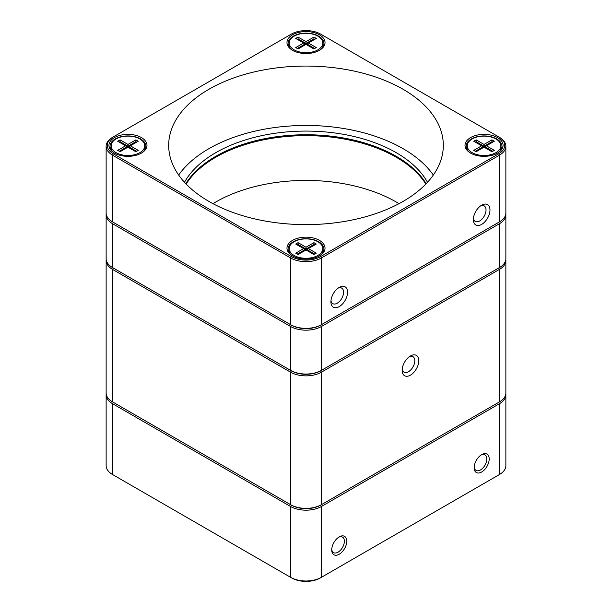 <?xml version="1.0" encoding="UTF-8"?>
<svg xmlns="http://www.w3.org/2000/svg" width="612" height="612" viewBox="0 0 612 612"><rect width="100%" height="100%" fill="white"/><g stroke="black" fill="none" stroke-linecap="round" stroke-linejoin="round"><path stroke-width="0.92" d="M339.232 536.877A10.633 6.135 -60 0 1 346.752 541.215A10.633 6.135 -60 0 1 339.232 554.235A10.633 6.135 -60 0 1 331.719 549.897A10.633 6.135 -60 0 1 339.232 536.877L339.232 536.877M481.667 454.639A10.633 6.135 -60 0 1 489.187 458.985A10.633 6.135 -60 0 1 481.667 472.005A10.633 6.135 -60 0 1 474.155 467.66A10.633 6.135 -60 0 1 481.667 454.639L481.667 454.639M505.81 393.876A21.825 12.6 180 0 1 505.864 394.794A21.825 12.6 180 0 1 499.476 403.698L321.43 506.491A21.825 12.6 180 0 1 290.57 506.491L112.524 403.698A21.825 12.6 180 0 1 106.136 394.794A21.825 12.6 180 0 1 106.19 393.876M106.136 394.794L106.136 465.61A21.825 12.6 0 0 0 112.524 474.514L290.57 577.307A21.825 12.6 0 0 0 321.43 577.307L499.476 474.514A21.825 12.6 0 0 0 505.864 465.61L505.864 394.794M498.313 475.187A20.142 11.628 180 0 1 498.29 475.203L499.476 474.514L498.29 475.203L499.476 474.514L499.476 403.698L498.681 402.329A20.701 11.949 0 0 0 498.704 402.321A20.701 11.949 180 0 1 498.681 402.329L499.476 401.877A21.825 12.6 0 0 0 505.864 392.965L505.864 260.475A21.825 12.6 180 0 1 499.476 269.387L321.43 372.18A21.825 12.6 180 0 1 290.57 372.18L112.524 269.387A21.825 12.6 180 0 1 106.136 260.475A21.825 12.6 180 0 1 106.19 259.565M113.687 475.187A20.142 11.628 180 0 0 113.71 475.203L112.524 474.514L113.71 475.203L112.524 474.514L112.524 403.698L113.319 402.329A20.701 11.949 180 0 1 113.296 402.321A20.701 11.949 0 0 0 113.319 402.329L291.358 505.122A20.701 11.949 180 0 0 320.642 505.122L321.43 506.491L321.43 577.307L320.244 577.996A20.142 11.628 180 0 1 291.756 577.996L290.57 577.307L290.57 506.491L291.358 505.122A20.701 11.949 0 0 0 320.642 505.122L499.476 401.877L499.476 269.387L498.681 268.01A20.701 11.949 0 0 0 498.704 268.002A20.701 11.949 180 0 1 498.681 268.01L499.476 267.559A21.825 12.6 0 0 0 505.864 258.647L505.864 214.789A21.825 12.6 180 0 1 499.476 223.701L321.43 326.487A21.825 12.6 180 0 1 290.57 326.487L112.524 223.701A21.825 12.6 180 0 1 106.136 214.789A21.825 12.6 180 0 1 106.19 213.879M474.178 466.933A8.95 5.171 120 0 0 476.006 470.391A8.95 5.171 120 0 0 484.956 465.219A8.95 5.171 120 0 0 484.956 454.884A8.95 5.171 120 0 0 481.047 455.03M331.742 549.171A8.95 5.171 120 0 0 333.571 552.621A8.95 5.171 120 0 0 340.471 550.226A8.95 5.171 120 0 0 344.38 541.215A8.95 5.171 120 0 0 342.521 537.122A8.95 5.171 120 0 0 338.62 537.26M481.667 224.382A11.75 6.786 -60 0 1 473.359 219.586A11.75 6.786 -60 0 1 481.667 205.196A11.75 6.786 -60 0 1 489.983 209.993A11.75 6.786 -60 0 1 481.667 224.382M339.232 306.62A11.75 6.786 -60 0 1 330.924 301.823A11.75 6.786 -60 0 1 339.232 287.426A11.75 6.786 -60 0 1 347.547 292.222A11.75 6.786 -60 0 1 339.232 306.62M106.136 146.26L106.136 212.961A21.825 12.6 0 0 0 112.524 221.873L290.57 324.666A21.825 12.6 0 0 0 321.43 324.666L499.476 221.873A21.825 12.6 0 0 0 505.864 212.961L505.864 146.26A21.825 12.6 180 0 1 499.476 155.165L321.43 257.958A21.825 12.6 180 0 1 290.57 257.958L112.524 155.165A21.825 12.6 180 0 1 106.136 146.26A21.825 12.6 180 0 1 112.524 137.348L113.319 136.897A20.701 11.949 0 0 0 113.319 153.796L291.358 256.589A20.701 11.949 0 0 0 320.642 256.589L498.681 153.796A20.701 11.949 0 0 0 498.681 136.897L320.642 34.104A20.701 11.949 0 0 0 291.358 34.104L113.319 136.897M497.495 153.115A19.026 10.985 180 0 1 470.59 153.115A19.026 10.985 180 0 1 470.59 137.578A19.026 10.985 180 0 1 497.495 137.578A19.026 10.985 180 0 1 497.495 153.115L497.495 153.115M319.449 50.322A19.026 10.985 180 0 1 292.551 50.322A19.026 10.985 180 0 1 292.551 34.785A19.026 10.985 180 0 1 319.449 34.785A19.026 10.985 180 0 1 319.449 50.322L319.449 50.322M141.41 153.115A19.026 10.985 180 0 1 114.505 153.115A19.026 10.985 180 0 1 114.505 137.578A19.026 10.985 180 0 1 141.41 137.578A19.026 10.985 180 0 1 141.41 153.115L141.41 153.115M319.449 255.908A19.026 10.985 180 0 1 292.551 255.908A19.026 10.985 180 0 1 292.551 240.371A19.026 10.985 180 0 1 319.449 240.371A19.026 10.985 180 0 1 319.449 255.908L319.449 255.908M403.094 201.402A137.317 79.277 180 0 1 253.452 218.591A137.317 79.277 180 0 1 168.683 145.342A137.317 79.277 180 0 1 306 66.065A137.317 79.277 180 0 1 443.317 145.342A137.317 79.277 180 0 1 403.094 201.402M291.358 256.589L290.57 257.958L290.57 324.666L291.358 325.117A20.701 11.949 0 0 0 320.642 325.117A20.701 11.949 180 0 1 291.358 325.117L113.319 222.324A20.701 11.949 180 0 1 113.296 222.317A20.701 11.949 0 0 0 113.319 222.324L112.524 221.873L112.524 155.165L113.319 153.796M320.642 256.589L321.43 257.958L321.43 324.666L320.642 325.117L498.681 222.324A20.701 11.949 0 0 0 498.704 222.317A20.701 11.949 180 0 1 498.681 222.324L499.476 221.873L499.476 155.165L498.681 153.796M499.476 137.348L498.681 136.897L499.476 137.348A21.825 12.6 180 0 1 505.864 146.26M433.319 175.04A137.317 79.277 0 0 0 306 125.46A137.317 79.277 0 0 0 178.681 175.04M184.503 182.284A127.571 73.654 180 0 1 306 131.083A127.571 73.654 180 0 1 427.497 182.284M319.043 256.13A17.909 10.335 0 0 0 323.909 249.053A17.909 10.335 0 0 0 306 238.718A17.909 10.335 0 0 0 288.091 249.053A17.909 10.335 0 0 0 292.957 256.13M323.465 251.333A17.909 10.335 0 0 0 322.784 250.025M289.216 250.025A17.909 10.335 0 0 0 288.535 251.333M110.497 148.54A17.909 10.335 180 0 1 111.17 147.232M144.746 147.232A17.909 10.335 180 0 1 145.419 148.54M140.997 153.344A17.909 10.335 0 0 0 145.863 146.26A17.909 10.335 0 0 0 127.954 135.925A17.909 10.335 0 0 0 110.053 146.26A17.909 10.335 0 0 0 114.911 153.344M319.043 50.551A17.909 10.335 0 0 0 323.909 43.467A17.909 10.335 0 0 0 306 33.132A17.909 10.335 0 0 0 288.091 43.467A17.909 10.335 0 0 0 292.957 50.551M323.465 45.747A17.909 10.335 0 0 0 322.784 44.439M289.216 44.439A17.909 10.335 0 0 0 288.535 45.747M500.83 147.232A17.909 10.335 180 0 1 501.503 148.54M466.581 148.54A17.909 10.335 180 0 1 467.254 147.232M497.089 153.344A17.909 10.335 0 0 0 501.947 146.26A17.909 10.335 0 0 0 484.046 135.925A17.909 10.335 0 0 0 466.137 146.26A17.909 10.335 0 0 0 471.003 153.344M185.811 183.692A127.571 73.654 180 0 1 306 134.739A127.571 73.654 180 0 1 426.189 183.692M330.993 300.561A8.95 5.171 120 0 0 332.783 303.636A8.95 5.171 120 0 0 337.258 303.192A8.95 5.171 120 0 0 343.103 295.298A8.95 5.171 120 0 0 341.733 288.13A8.95 5.171 120 0 0 338.176 288.114M473.428 218.323A8.95 5.171 120 0 0 475.218 221.399A8.95 5.171 120 0 0 479.693 220.955A8.95 5.171 120 0 0 485.538 213.068A8.95 5.171 120 0 0 484.168 205.892A8.95 5.171 120 0 0 480.611 205.884M425.837 184.051A127.571 73.654 0 0 0 306 135.65A127.571 73.654 0 0 0 186.163 184.051M106.136 214.789L106.136 258.647A21.825 12.6 0 0 0 112.524 267.559L290.57 370.352A21.825 12.6 0 0 0 321.43 370.352L320.642 370.803A20.701 11.949 180 0 1 291.358 370.803A20.701 11.949 0 0 0 320.642 370.803L499.476 267.559L499.476 223.701L498.681 222.324L499.476 221.873M113.319 222.324L112.524 221.873L113.319 222.324L112.524 223.701L112.524 267.559L113.319 268.01A20.701 11.949 180 0 1 113.296 268.002A20.701 11.949 0 0 0 113.319 268.01L291.358 370.803L290.57 372.18L290.57 504.671A21.825 12.6 0 0 0 321.43 504.671L499.476 401.877M321.43 324.666L320.642 325.117L321.43 326.487L321.43 370.352L498.681 268.01M505.81 213.879A21.825 12.6 180 0 1 505.864 214.789M212.991 203.666A127.571 73.654 180 0 1 215.791 201.998A127.571 73.654 180 0 1 399.009 203.666M290.57 370.352L291.358 370.803L290.57 370.352L290.57 326.487L291.358 325.117M472.173 138.947A16.784 9.693 0 0 0 467.254 145.801A16.784 9.693 0 0 0 484.046 155.494A16.784 9.693 0 0 0 500.83 145.801A16.784 9.693 0 0 0 490.464 136.851A16.784 9.693 0 0 0 472.173 138.947M494.328 150.368L491.956 151.738L484.046 147.171L476.128 151.738L473.757 150.368L481.667 145.801L473.757 141.234L476.128 139.865L484.046 144.432L491.956 139.865L494.328 141.234L486.418 145.801L494.328 150.368M492.752 151.286L484.834 146.719L484.834 147.63M492.752 142.145L491.956 141.693L491.956 142.604M491.956 139.865L491.956 141.693L484.046 146.26L484.046 147.171L486.418 145.801M484.046 144.432L484.046 146.26L476.128 141.693L476.128 142.604M483.251 147.63L483.251 146.719L484.046 147.171M476.128 139.865L476.128 141.693L475.34 142.145M481.667 145.801L483.251 146.719L475.34 151.286M294.127 36.154A16.784 9.693 0 0 0 289.216 43.008A16.784 9.693 0 0 0 306 52.701A16.784 9.693 0 0 0 322.784 43.008A16.784 9.693 0 0 0 312.426 34.058A16.784 9.693 0 0 0 294.127 36.154M316.289 47.575L313.91 48.952L306 44.378L298.09 48.952L295.711 47.575L303.628 43.008L295.711 38.441L298.09 37.072L306 41.639L313.91 37.072L316.289 38.441L308.372 43.008L316.289 47.575M314.706 48.493L306.788 43.926L306.788 44.837M314.706 39.352L313.91 38.9L313.91 39.811M313.91 37.072L313.91 38.9L306 43.467L306 44.378L308.372 43.008M306 41.639L306 43.467L298.09 38.9L298.09 39.811M305.212 44.837L305.212 43.926L306 44.378M298.09 37.072L298.09 38.9L297.294 39.352M303.628 43.008L305.212 43.926L297.294 48.493M116.089 138.947A16.784 9.693 0 0 0 111.17 145.801A16.784 9.693 0 0 0 127.954 155.494A16.784 9.693 0 0 0 144.746 145.801A16.784 9.693 0 0 0 134.38 136.851A16.784 9.693 0 0 0 116.089 138.947M138.243 150.368L135.872 151.738L127.954 147.171L120.044 151.738L117.672 150.368L125.582 145.801L117.672 141.234L120.044 139.865L127.954 144.432L135.872 139.865L138.243 141.234L130.333 145.801L138.243 150.368M136.66 151.286L128.75 146.719L128.75 147.63M136.66 142.145L135.872 141.693L135.872 142.604M135.872 139.865L135.872 141.693L127.954 146.26L127.954 147.171L130.333 145.801M127.954 144.432L127.954 146.26L120.044 141.693L120.044 142.604M127.166 147.63L127.166 146.719L127.954 147.171M120.044 139.865L120.044 141.693L119.248 142.145M125.582 145.801L127.166 146.719L119.248 151.286M294.127 241.74A16.784 9.693 0 0 0 289.216 248.594A16.784 9.693 0 0 0 306 258.287A16.784 9.693 0 0 0 322.784 248.594A16.784 9.693 0 0 0 312.426 239.644A16.784 9.693 0 0 0 294.127 241.74M316.289 253.161L313.91 254.531L306 249.964L298.09 254.531L295.711 253.161L303.628 248.594L295.711 244.027L298.09 242.658L306 247.225L313.91 242.658L316.289 244.027L308.372 248.594L316.289 253.161M314.706 254.079L306.788 249.512L306.788 250.423M314.706 244.938L313.91 244.486L313.91 245.397M313.91 242.658L313.91 244.486L306 249.053L306 249.964L308.372 248.594M306 247.225L306 249.053L298.09 244.486L298.09 245.397M305.212 250.423L305.212 249.512L306 249.964M298.09 242.658L298.09 244.486L297.294 244.938M303.628 248.594L305.212 249.512L297.294 254.079M410.453 375.148A11.75 6.786 -60 0 1 402.145 370.352A11.75 6.786 -60 0 1 410.453 355.962A11.75 6.786 -60 0 1 418.761 360.759A11.75 6.786 -60 0 1 410.453 375.148M106.136 260.475L106.136 392.965A21.825 12.6 0 0 0 112.524 401.877L291.358 505.122M113.319 402.329L112.524 401.877L113.319 402.329L112.524 401.877L112.524 269.387L113.319 268.01L112.524 267.559M505.81 259.565A21.825 12.6 180 0 1 505.864 260.475M402.214 369.09A8.95 5.171 120 0 0 403.997 372.165A8.95 5.171 120 0 0 408.472 371.721A8.95 5.171 120 0 0 414.324 363.834A8.95 5.171 120 0 0 412.947 356.658A8.95 5.171 120 0 0 409.397 356.643M321.43 504.671L320.642 505.122L321.43 504.671L321.43 372.18L320.642 370.803M467.254 145.801L467.254 149.856M500.83 145.801L500.83 149.856M289.216 43.008L289.216 47.063M322.784 43.008L322.784 47.063M111.17 145.801L111.17 149.856M144.746 145.801L144.746 149.856M289.216 248.594L289.216 252.649M322.784 248.594L322.784 252.649"/></g></svg>

